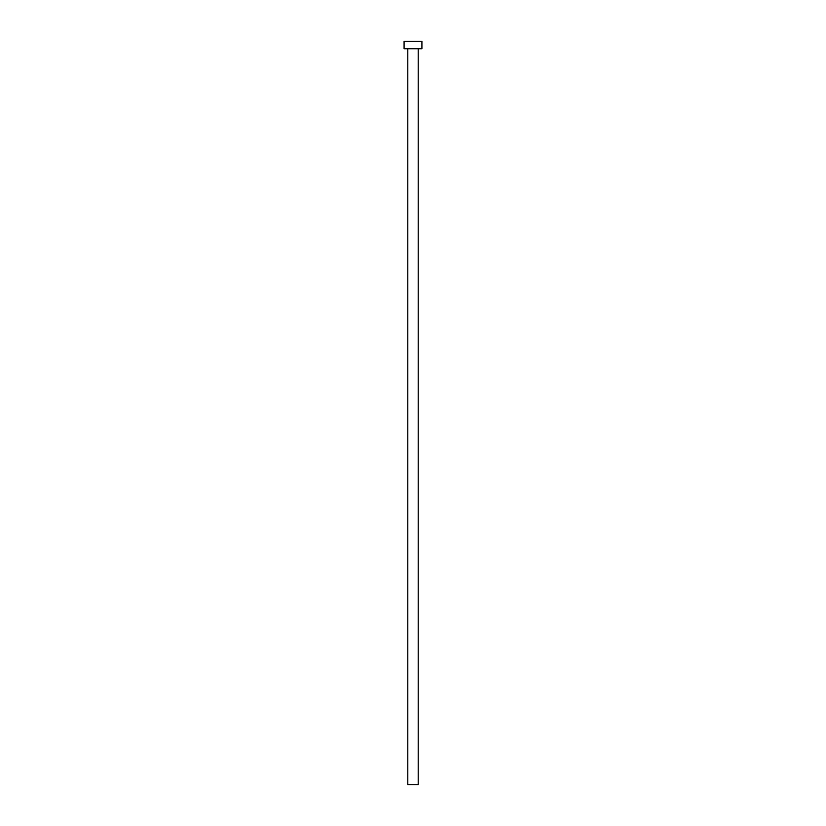 <?xml version="1.0" encoding="UTF-8"?>
<svg xmlns="http://www.w3.org/2000/svg" width="826" height="826" viewBox="0 0 826 826"><rect width="100%" height="100%" fill="white"/><g stroke="black" fill="none" stroke-linecap="round" stroke-linejoin="round"><path stroke-width="1.24" d="M418.204 48.734L418.204 784.7L407.796 784.7L407.796 48.734M421.921 48.734L404.079 48.734L404.079 41.3L421.921 41.3L421.921 48.734"/></g></svg>
